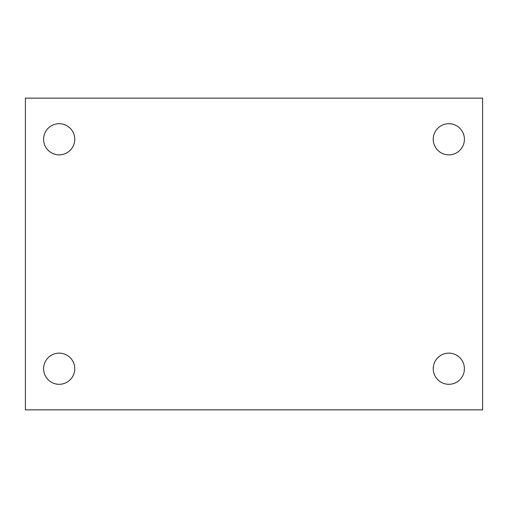 <?xml version="1.0" encoding="UTF-8"?>
<svg xmlns="http://www.w3.org/2000/svg" width="508" height="508" viewBox="0 0 508 508"><rect width="100%" height="100%" fill="white"/><g stroke="black" fill="none" stroke-linecap="round" stroke-linejoin="round"><path stroke-width="0.76" d="M25.4 98.139L482.6 98.139L482.6 409.861L25.4 409.861L25.4 98.139M59.169 353.13A15.589 15.589 0 0 1 74.759 368.713A15.589 15.589 0 0 1 59.169 384.302A15.589 15.589 0 0 1 43.586 368.713A15.589 15.589 0 0 1 59.169 353.13M448.831 353.13A15.589 15.589 0 0 1 464.414 368.713A15.589 15.589 0 0 1 448.831 384.302A15.589 15.589 0 0 1 433.241 368.713A15.589 15.589 0 0 1 448.831 353.13M448.831 123.698A15.589 15.589 0 0 1 464.414 139.287A15.589 15.589 0 0 1 448.831 154.87A15.589 15.589 0 0 1 433.241 139.287A15.589 15.589 0 0 1 448.831 123.698M59.169 123.698A15.589 15.589 0 0 1 74.759 139.287A15.589 15.589 0 0 1 59.169 154.87A15.589 15.589 0 0 1 43.586 139.287A15.589 15.589 0 0 1 59.169 123.698"/></g></svg>
